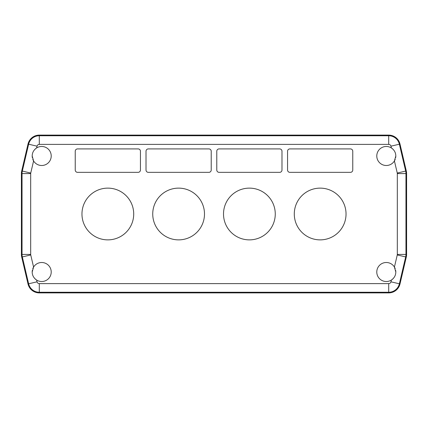 <?xml version="1.0" encoding="UTF-8"?>
<svg xmlns="http://www.w3.org/2000/svg" width="428" height="428" viewBox="0 0 428 428"><rect width="100%" height="100%" fill="white"/><g stroke="black" fill="none" stroke-linecap="round" stroke-linejoin="round"><path stroke-width="0.64" d="M32.341 270.325A9.512 9.512 0 0 0 32.191 272.01C32.234 275.359 33.716 278.04 36.626 280.056A9.512 9.512 0 0 0 51.216 272.01A9.512 9.512 0 0 0 33.582 267.061L30.741 254.954L22.331 256.928L28.628 283.796L28.002 283.941A11.604 11.604 0 0 0 39.301 292.896L388.699 292.896A11.604 11.604 0 0 0 399.998 283.941L406.295 257.073A11.604 11.604 0 0 0 406.6 254.425L406.6 173.575A11.604 11.604 0 0 0 406.295 170.927L399.998 144.059A11.604 11.604 0 0 0 388.699 135.104L39.301 135.104A11.604 11.604 0 0 0 28.002 144.059L21.705 170.927A11.604 11.604 0 0 0 21.4 173.575L21.4 254.425A11.604 11.604 0 0 0 21.705 257.073L28.002 283.941L21.705 257.073L22.331 256.928A10.962 10.962 0 0 1 22.042 254.425L21.4 254.425M36.626 280.056L37.038 281.822A2.322 2.322 0 0 0 39.301 283.614L388.699 283.614A2.322 2.322 0 0 0 390.962 281.822L391.374 280.056C394.284 278.04 395.766 275.359 395.809 272.01A9.512 9.512 0 0 0 395.659 270.325M395.659 157.675A9.512 9.512 0 0 0 395.809 155.99C395.766 152.641 394.284 149.961 391.374 147.944A9.512 9.512 0 0 0 376.784 155.99A9.512 9.512 0 0 0 394.418 160.939L397.259 173.046A2.322 2.322 0 0 1 397.318 173.575L397.318 254.425A2.322 2.322 0 0 1 397.259 254.954L394.418 267.061A9.512 9.512 0 0 0 376.784 272.01A9.512 9.512 0 0 0 391.374 280.056M391.374 147.944L390.962 146.178A2.322 2.322 0 0 0 388.699 144.386L39.301 144.386A2.322 2.322 0 0 0 37.038 146.178L36.626 147.944C33.716 149.961 32.234 152.641 32.191 155.99A9.512 9.512 0 0 0 32.341 157.675M30.741 254.954A2.322 2.322 0 0 1 30.682 254.425L30.682 173.575A2.322 2.322 0 0 1 30.741 173.046L33.582 160.939A9.512 9.512 0 0 0 51.216 155.99A9.512 9.512 0 0 0 36.626 147.944M133.713 214A25.873 25.873 0 0 0 107.84 188.127A25.873 25.873 0 0 0 81.962 214A25.873 25.873 0 0 0 107.84 239.873A25.873 25.873 0 0 0 133.713 214M204.488 214A25.873 25.873 0 0 0 178.615 188.127A25.873 25.873 0 0 0 152.737 214A25.873 25.873 0 0 0 178.615 239.873A25.873 25.873 0 0 0 204.488 214M346.038 214A25.873 25.873 0 0 0 320.16 188.127A25.873 25.873 0 0 0 294.287 214A25.873 25.873 0 0 0 320.16 239.873A25.873 25.873 0 0 0 346.038 214M77.554 148.912A2.322 2.322 0 0 0 75.237 151.228L75.237 170.028A2.322 2.322 0 0 0 77.554 172.345L138.121 172.345A2.322 2.322 0 0 0 140.443 170.028L140.443 151.228A2.322 2.322 0 0 0 138.121 148.912L77.554 148.912M148.329 148.912A2.322 2.322 0 0 0 146.012 151.228L146.012 170.028A2.322 2.322 0 0 0 148.329 172.345L208.896 172.345A2.322 2.322 0 0 0 211.218 170.028L211.218 151.228A2.322 2.322 0 0 0 208.896 148.912L148.329 148.912M350.446 148.912L289.879 148.912A2.322 2.322 0 0 0 287.557 151.228L287.557 170.028A2.322 2.322 0 0 0 289.879 172.345L350.446 172.345A2.322 2.322 0 0 0 352.763 170.028L352.763 151.228A2.322 2.322 0 0 0 350.446 148.912M279.671 148.912L219.104 148.912A2.322 2.322 0 0 0 216.782 151.228L216.782 170.028A2.322 2.322 0 0 0 219.104 172.345L279.671 172.345A2.322 2.322 0 0 0 281.988 170.028L281.988 151.228A2.322 2.322 0 0 0 279.671 148.912M275.263 214A25.873 25.873 0 0 0 249.385 188.127A25.873 25.873 0 0 0 223.512 214A25.873 25.873 0 0 0 249.385 239.873A25.873 25.873 0 0 0 275.263 214M32.48 274.337A9.512 9.512 0 0 1 32.191 272.01L33.582 267.061M394.418 267.061L395.809 272.01A9.512 9.512 0 0 1 395.52 274.337M395.52 153.663A9.512 9.512 0 0 1 395.809 155.99L394.418 160.939M33.582 160.939L32.191 155.99A9.512 9.512 0 0 1 32.48 153.663M399.998 144.059L406.295 170.927L405.669 171.072L399.372 144.204L399.998 144.059M36.466 148.045A9.512 9.512 0 0 0 34.727 149.522M32.801 159.344A9.512 9.512 0 0 0 33.507 160.816M393.273 149.522A9.512 9.512 0 0 0 391.534 148.045M394.493 160.816A9.512 9.512 0 0 0 395.199 159.344M395.199 268.656A9.512 9.512 0 0 0 394.493 267.184M391.534 279.955A9.512 9.512 0 0 0 393.273 278.478M33.507 267.184A9.512 9.512 0 0 0 32.801 268.656M34.727 278.478A9.512 9.512 0 0 0 36.466 279.955M37.038 281.822L28.628 283.796A10.962 10.962 0 0 0 39.301 292.254L39.301 292.896M39.301 283.614L39.301 292.254L388.699 292.254L388.699 292.896M388.699 283.614L388.699 292.254A10.962 10.962 0 0 0 399.372 283.796L399.998 283.941M390.962 281.822L399.372 283.796L405.669 256.928L406.295 257.073M397.259 254.954L405.669 256.928A10.962 10.962 0 0 0 405.958 254.425L406.6 254.425M397.318 254.425L405.958 254.425L405.958 173.575L406.6 173.575M397.318 173.575L405.958 173.575A10.962 10.962 0 0 0 405.669 171.072L397.259 173.046M390.962 146.178L399.372 144.204A10.962 10.962 0 0 0 388.699 135.746L388.699 135.104M388.699 144.386L388.699 135.746L39.301 135.746L39.301 135.104M39.301 144.386L39.301 135.746A10.962 10.962 0 0 0 28.628 144.204L28.002 144.059M37.038 146.178L28.628 144.204L22.331 171.072L21.705 170.927M30.741 173.046L22.331 171.072A10.962 10.962 0 0 0 22.042 173.575L21.4 173.575M30.682 173.575L22.042 173.575L22.042 254.425L30.682 254.425"/></g></svg>
